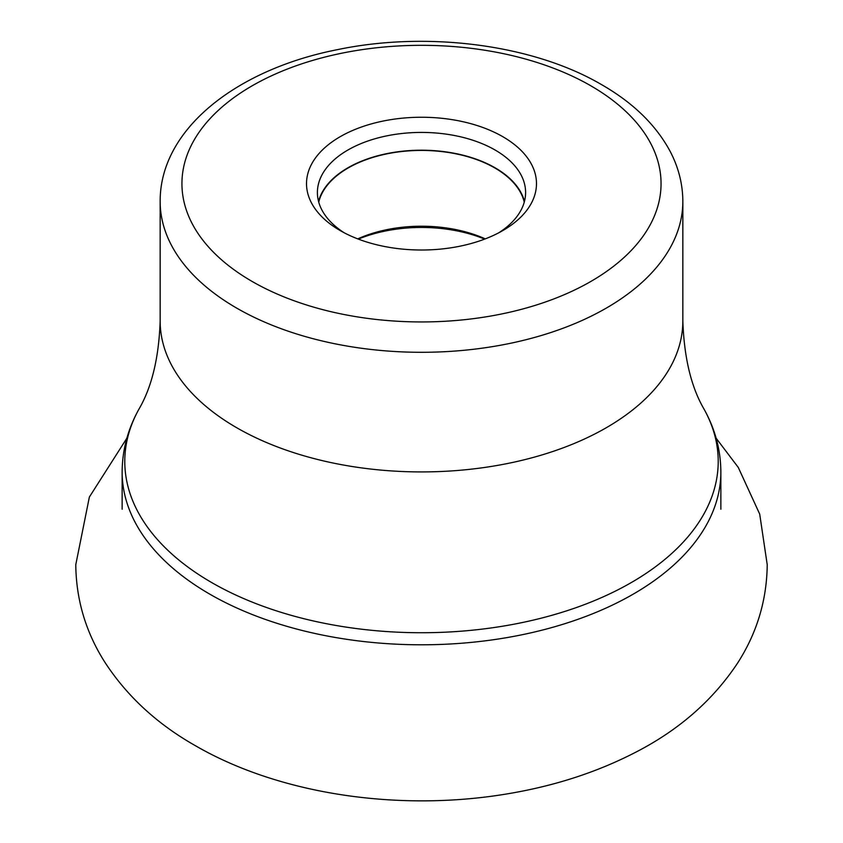 <?xml version="1.0" encoding="UTF-8"?>
<svg xmlns="http://www.w3.org/2000/svg" width="843" height="843" viewBox="0 0 843 843"><rect width="100%" height="100%" fill="white"/><g stroke="black" fill="none" stroke-linecap="round" stroke-linejoin="round"><path stroke-width="1.26" d="M340.193 230.571A114.985 66.386 0 0 0 502.807 230.571A114.985 66.386 0 0 0 502.807 136.692A114.985 66.386 0 0 0 340.193 136.692A114.985 66.386 0 0 0 340.193 230.571L340.193 230.571M498.771 232.794A104.1 60.106 0 0 0 525.6 192.52A104.1 60.106 0 0 0 495.104 150.022A104.1 60.106 0 0 0 381.658 136.998A104.1 60.106 0 0 0 317.4 192.52A104.1 60.106 0 0 0 344.229 232.794M318.549 201.414A104.1 60.106 180 0 1 388.908 153.226A104.1 60.106 180 0 1 495.104 167.81A104.1 60.106 180 0 1 524.451 201.414M524.251 202.151A103.721 59.885 0 0 0 494.841 167.968A103.721 59.885 0 0 0 388.433 153.552A103.721 59.885 0 0 0 318.749 202.151M357.727 238.875A103.721 59.885 180 0 1 485.273 238.875M484.651 239.106A108.895 62.867 0 0 0 358.349 239.106M122.14 471.954C122.267 450.067 127.83 429.213 138.81 409.382A296.715 171.308 180 0 0 211.688 582.555A296.715 171.308 180 0 0 211.814 582.629A296.715 171.308 180 0 0 575.917 607.708A296.715 171.308 180 0 0 704.19 409.382C715.17 429.213 720.733 450.067 720.86 471.954A299.36 172.836 180 0 1 536.148 631.618A299.36 172.836 180 0 1 209.939 594.241A299.36 172.836 180 0 1 209.812 594.167A299.36 172.836 180 0 1 122.14 471.954L122.14 509.225M138.81 409.382C151.761 387.327 158.874 357.875 160.159 321.035A261.341 150.886 0 0 0 236.704 427.728A261.341 150.886 0 0 0 521.511 460.436A261.341 150.886 0 0 0 682.841 321.035C684.126 357.875 691.239 387.327 704.19 409.382M682.841 321.035L682.841 201.414A261.341 150.886 180 0 1 521.596 340.793A261.341 150.886 180 0 1 236.83 308.18A261.341 150.886 180 0 1 236.704 308.106A261.341 150.886 180 0 1 160.159 201.414L160.159 321.035M252.11 281.436A239.56 138.305 180 0 1 252.046 85.87A239.56 138.305 180 0 1 590.785 85.765A239.56 138.305 180 0 1 590.89 85.838A239.56 138.305 180 0 1 590.954 281.393A239.56 138.305 180 0 1 252.215 281.499A239.56 138.305 0 0 1 252.11 281.436M126.861 438.223L89.369 497.043L75.775 564.715C76.155 599.773 85.817 632.218 104.732 662.029C126.829 696.023 156.903 723.821 194.933 745.433C280.477 795.181 401.826 812.273 510.447 793.326C555.663 785.55 596.949 772.093 634.315 752.947C678.309 730.596 712.767 700.596 737.678 662.956C756.972 632.903 766.824 600.163 767.225 564.715L759.701 514.093L738.268 467.412L716.139 438.212M720.86 471.954L720.86 509.225M682.841 201.414C682.756 183.827 678.415 166.935 669.816 150.739C655.559 124.616 632.882 102.625 601.786 84.753C533.05 44.384 426.874 30.78 336.8 49.779C236.598 69.611 159.864 129.116 160.159 201.414"/></g></svg>
